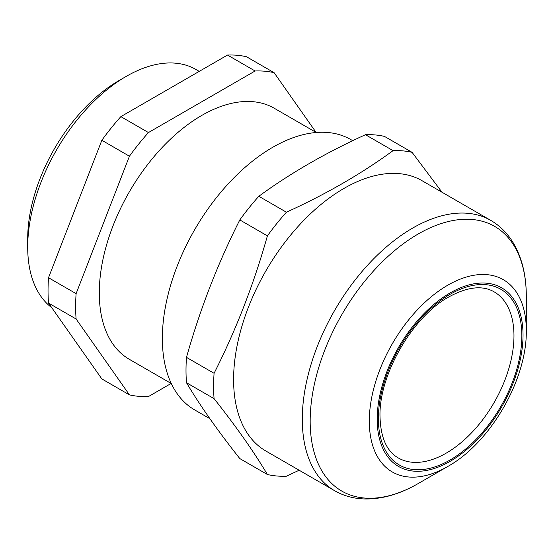<?xml version="1.0" encoding="UTF-8"?>
<svg xmlns="http://www.w3.org/2000/svg" width="554" height="554" viewBox="0 0 554 554"><rect width="100%" height="100%" fill="white"/><g stroke="black" fill="none" stroke-linecap="round" stroke-linejoin="round"><path stroke-width="0.83" d="M48.517 277.72L101.846 140.28L129.435 156.214L76.113 293.648L48.517 277.72A178.388 102.996 -60 0 0 48.517 303.066L76.113 319L129.435 394.864L101.846 378.929L48.517 303.066M101.846 140.28A178.388 102.996 -60 0 1 120.855 116.631L227.507 55.054A178.388 102.996 -60 0 1 246.516 56.757L274.112 72.685A178.388 102.996 120 0 0 255.096 70.988L148.451 132.558A178.388 102.996 120 0 0 129.435 156.214M76.113 293.648A178.388 102.996 120 0 0 76.113 319M129.435 394.864A178.388 102.996 120 0 0 148.451 396.56L171.144 383.451M316.092 132.413L274.112 72.685M171.29 383.534L129.304 359.297A144.94 83.682 -60 0 1 107.088 243.151A144.94 83.682 -60 0 1 201.774 115.426A144.94 83.682 -60 0 1 274.244 108.252L316.23 132.489M227.507 55.054L255.096 70.988M148.451 132.558L120.855 116.631M209.89 418.692L194.683 409.918A156.09 90.122 -60 0 1 162.357 338.459A156.09 90.122 -60 0 1 230.492 181.38A156.09 90.122 -60 0 1 350.772 139.56L352.732 140.695M186.483 382.724A178.388 102.996 -60 0 1 186.006 370.321A178.388 102.996 -60 0 1 186.483 357.372C200.091 309.077 217.861 263.268 239.806 219.931A178.388 102.996 -60 0 1 258.822 196.282C290.22 173.312 325.766 152.793 365.467 134.712A178.388 102.996 -60 0 1 384.483 136.409L412.079 152.336A178.388 102.996 120 0 0 393.063 150.64C361.658 173.617 326.112 194.135 286.418 212.217A178.388 102.996 120 0 0 267.402 235.866C253.801 284.16 236.025 329.969 214.079 373.306A178.388 102.996 120 0 0 213.602 386.256A178.388 102.996 120 0 0 214.079 398.651C236.066 426.393 253.843 451.683 267.402 474.515L239.806 458.58C217.819 430.846 200.042 405.556 186.483 382.724L214.079 398.651M214.079 373.306L186.483 357.372M267.402 474.515A178.388 102.996 120 0 0 286.418 476.211L299.153 470.228M265.92 451.046A156.09 90.122 -60 0 1 233.594 379.587A156.09 90.122 -60 0 1 301.729 222.507A156.09 90.122 -60 0 1 422.01 180.687L490.706 220.353A156.09 90.122 120 0 0 370.425 262.167A156.09 90.122 120 0 0 302.29 419.253A156.09 90.122 120 0 0 334.616 490.706L265.92 451.046M441.995 192.231L412.079 152.336M526.3 330.496C527.117 379.282 490.463 442.771 447.805 466.461A111.015 64.091 120 0 1 369.303 421.137A111.015 64.091 120 0 1 447.805 285.178A111.015 64.091 120 0 1 526.3 330.496L526.3 296.355C526.328 274.978 521.771 256.807 512.63 241.849C506.91 232.701 499.604 225.533 490.706 220.353M51.757 307.678A139.366 80.462 -60 0 1 27.7 247.063L27.7 238.691A129.11 74.541 -60 0 1 118.992 80.565L126.243 76.376A139.366 80.462 -60 0 1 195.929 69.472L199.232 71.383M27.7 247.063A139.366 80.462 -60 0 1 126.243 76.376M239.806 219.931L267.402 235.866M286.418 212.217L258.822 196.282M365.467 134.712L393.063 150.64M447.805 466.461L418.235 483.531A152.828 88.231 -60 0 1 310.171 421.137A152.828 88.231 -60 0 1 418.235 233.968A152.828 88.231 -60 0 1 526.3 296.355M523.031 335.045A103.127 59.541 120 0 0 450.111 292.948A103.127 59.541 120 0 0 377.191 419.253A103.127 59.541 120 0 0 450.111 461.357A103.127 59.541 120 0 0 523.031 335.045M378.368 418.568A101.458 58.579 -60 0 1 450.111 294.306A101.458 58.579 -60 0 1 521.854 335.731A101.458 58.579 -60 0 1 450.111 459.993A101.458 58.579 -60 0 1 378.368 418.568M513.967 335.731A95.884 55.358 -60 0 1 472.119 432.224A95.884 55.358 -60 0 1 398.229 457.916C386.616 451.247 380.543 437.376 380.002 416.296C378.881 374.871 412.522 316.597 448.955 296.861C467.479 286.792 482.534 285.116 494.113 291.833A95.884 55.358 -60 0 1 513.967 335.731M418.235 483.531C399.739 494.237 381.72 499.376 364.2 498.946C353.417 498.565 343.556 495.816 334.616 490.706"/></g></svg>
